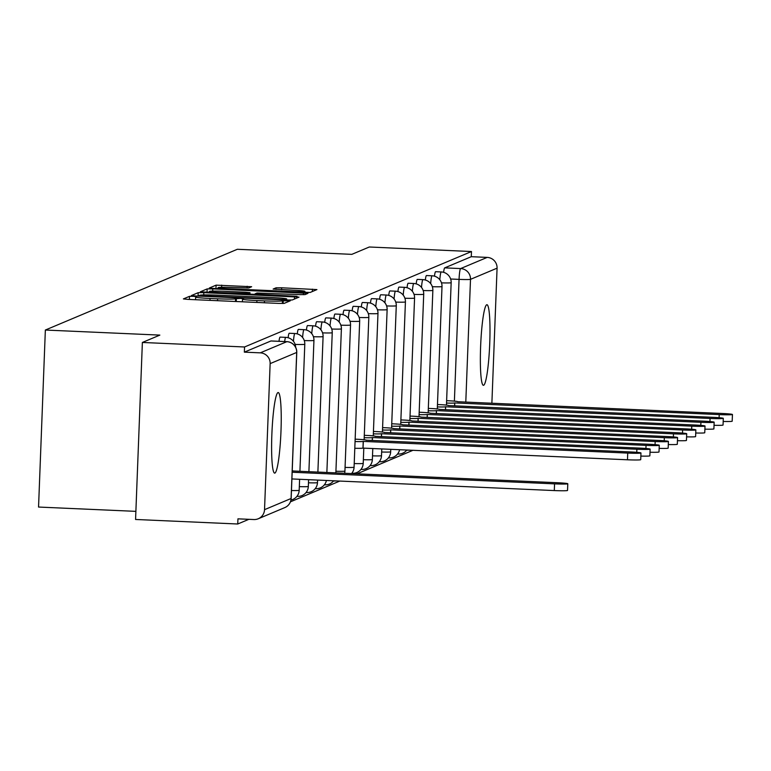 <?xml version="1.0" encoding="UTF-8"?>
<svg xmlns="http://www.w3.org/2000/svg" width="771" height="771" viewBox="0 0 771 771"><rect width="100%" height="100%" fill="white"/><g stroke="black" fill="none" stroke-linecap="round" stroke-linejoin="round"><path stroke-width="1.16" d="M193.425 296.324L189.493 296.343L183.382 298.917L187.845 299.379L278.562 303.398L284.171 303.379L290.291 300.806L282.446 300.825A16.249 0.848 2.2 0 1 264.472 300.883L256.916 300.555A16.249 0.848 2.2 0 1 242.528 299.158A16.249 0.848 2.2 0 1 242.634 299.061L243.443 298.705L240.292 298.406L235.569 298.753A16.249 0.848 2.2 0 1 217.605 298.811L210.04 298.473A16.249 0.848 2.2 0 1 195.651 297.076A16.249 0.848 2.2 0 1 195.757 296.989L196.576 296.633L193.425 296.324M486.723 304.767A40.343 4.491 92.5 0 0 480.641 345.88A40.343 4.491 92.5 0 0 483.388 385.317A40.343 4.491 92.5 0 0 483.629 385.269A40.343 4.491 92.5 0 0 489.71 344.155A40.343 4.491 92.5 0 0 486.964 304.718A40.343 4.491 92.5 0 0 486.723 304.767M277.974 392.574A40.343 4.491 92.5 0 0 271.893 433.688A40.343 4.491 92.5 0 0 274.64 473.124A40.343 4.491 92.5 0 0 274.881 473.076A40.343 4.491 92.5 0 0 280.952 431.962A40.343 4.491 92.5 0 0 278.206 392.526A40.343 4.491 92.5 0 0 277.974 392.574M251.635 286.725L216.102 285.145L209.278 288.036L213.769 288.47L310.106 292.469L316.929 289.588L281.685 287.785L276.076 287.805L273.136 289.058L292.874 290.166A13.579 0.713 2.2 0 1 304.911 291.342A13.579 0.713 2.2 0 1 289.8 291.467L230.076 288.817A13.579 0.713 2.2 0 1 218.048 287.65A13.579 0.713 2.2 0 1 233.15 287.525L248.725 287.949L251.635 286.725M264.53 509.67L291.091 498.5L296.7 352.453L270.139 363.623L264.53 509.67A10.341 10.264 -112.8 0 1 253.861 519.538L237.95 518.835L237.747 524.001L135.571 519.471L142.375 342.459L159.848 335.106L45.354 330.036L237.333 249.284L351.827 254.353L369.299 246.999L471.476 251.529L244.552 346.979L244.349 352.145L260.27 352.848L286.831 341.678A10.341 1.147 -87.5 0 1 286.889 341.659A10.341 1.147 -87.5 0 1 286.957 341.678M142.375 342.459L244.552 346.979M203.814 292.662L198.195 292.681L191.372 295.563L195.873 295.997L286.59 300.015L292.209 299.996L299.032 297.114L203.814 292.662L203.727 294.917M200.354 291.775L207.148 288.913L212.767 288.894L307.976 293.346L305.037 294.599L299.427 294.618L257.022 293.009L255.056 293.847L259.557 294.291L297.047 296.324L200.354 291.833M237.747 524.001L248.869 519.317M290.455 501.825L339.809 481.065M356.963 473.847L412.996 450.283M135.889 511.356L38.55 507.048L45.354 330.036M471.476 251.529L471.283 256.695L487.195 257.398A10.341 10.264 67.2 0 1 497.073 268.173L491.879 403.272M270.139 363.623A10.341 10.264 -112.8 0 0 260.27 352.848M439.817 279.748A10.341 1.147 -87.5 0 1 441.282 271.951L435.634 271.7A10.341 1.147 92.5 0 0 434.478 276.172M430.671 283.603A10.341 1.147 -87.5 0 1 432.136 275.796L426.488 275.546A10.341 1.147 92.5 0 0 425.332 280.027M421.515 287.448A10.341 1.147 -87.5 0 1 422.98 279.642L417.333 279.391A10.341 1.147 92.5 0 0 416.186 283.873M412.369 291.293A10.341 1.147 -87.5 0 1 413.834 283.497L408.187 283.246A10.341 1.147 92.5 0 0 407.04 287.718M403.223 295.139A10.341 1.147 -87.5 0 1 404.688 287.342L399.041 287.091A10.341 1.147 92.5 0 0 397.894 291.563M394.077 298.994A10.341 1.147 -87.5 0 1 395.542 291.187L389.895 290.937A10.341 1.147 92.5 0 0 388.738 295.418M384.931 302.839A10.341 1.147 -87.5 0 1 386.396 295.033L380.749 294.782A10.341 1.147 92.5 0 0 379.592 299.264M375.785 306.685A10.341 1.147 -87.5 0 1 377.25 298.888L371.603 298.637A10.341 1.147 92.5 0 0 370.446 303.109M366.639 310.53A10.341 1.147 -87.5 0 1 368.095 302.733L362.447 302.483A10.341 1.147 92.5 0 0 361.3 306.954M357.484 314.375A10.341 1.147 -87.5 0 1 358.949 306.579L353.301 306.328A10.341 1.147 92.5 0 0 352.154 310.809M348.338 318.23A10.341 1.147 -87.5 0 1 349.803 310.424L344.155 310.173A10.341 1.147 92.5 0 0 343.008 314.655M339.192 322.076A10.341 1.147 -87.5 0 1 340.657 314.279L335.009 314.028A10.341 1.147 92.5 0 0 333.862 318.5M330.046 325.921A10.341 1.147 -87.5 0 1 331.511 318.124L325.863 317.874A10.341 1.147 92.5 0 0 324.707 322.345M320.9 329.766A10.341 1.147 -87.5 0 1 322.365 321.97L316.717 321.719A10.341 1.147 92.5 0 0 315.561 326.2M311.754 333.621A10.341 1.147 -87.5 0 1 313.219 325.815L307.562 325.564A10.341 1.147 92.5 0 0 306.415 330.046M302.598 337.467A10.341 1.147 -87.5 0 1 304.063 329.67L298.416 329.419A10.341 1.147 92.5 0 0 297.269 333.891M293.452 341.312A10.341 1.147 -87.5 0 1 294.917 333.515L289.27 333.265A10.341 1.147 92.5 0 0 288.123 337.737M284.653 341.563A10.341 1.147 -87.5 0 1 285.771 337.361L280.124 337.11A10.341 1.147 92.5 0 0 279.006 341.312M471.283 256.695L444.713 267.865A10.341 1.147 92.5 0 0 443.624 272.327M244.349 352.145L270.92 340.975A10.341 1.147 -87.5 0 1 270.978 340.955A10.341 1.147 -87.5 0 1 271.035 340.975M199.101 295.582L281.849 299.437L286.619 299.071A16.249 0.848 2.2 0 0 286.725 298.984A16.249 0.848 2.2 0 0 272.327 297.577L217.904 295.168A16.249 0.848 2.2 0 0 199.93 295.235L199.101 295.582M224.457 291.303A13.579 0.713 2.2 0 0 209.346 291.428A13.579 0.713 2.2 0 0 221.373 292.595L248.031 293.51L249.997 292.672L245.496 292.228L224.457 291.303M292.17 472.238L554.561 483.86A11.893 0.626 2.2 0 0 567.793 483.745A11.893 0.626 2.2 0 0 557.26 482.723L292.922 470.975A10.341 0.54 2.2 0 0 292.99 470.917A10.341 0.54 2.2 0 0 292.228 470.686M567.793 483.745L567.533 490.452A11.893 0.626 -177.8 0 1 554.301 490.568L291.91 478.945M355.055 441.552A10.341 0.54 2.2 0 0 363.228 441.397L627.739 453.078A11.893 0.626 2.2 0 0 640.971 452.962A11.893 0.626 2.2 0 0 630.437 451.941L366.1 440.193A10.341 0.54 2.2 0 0 366.167 440.135A10.341 0.54 2.2 0 0 357.002 439.248L355.152 439.162M640.971 452.962L640.72 459.67A11.893 0.626 -177.8 0 1 627.478 459.786L362.968 448.105A10.341 0.54 -177.8 0 1 354.795 448.269M363.054 448.076L363.314 441.359M364.201 437.706A10.341 0.54 2.2 0 0 372.374 437.552L636.885 449.233A11.893 0.626 2.2 0 0 650.126 449.117A11.893 0.626 2.2 0 0 639.583 448.096L375.246 436.347A10.341 0.54 2.2 0 0 375.313 436.29A10.341 0.54 2.2 0 0 366.148 435.393L364.298 435.316M650.126 449.117L649.866 455.825A11.893 0.626 -177.8 0 1 640.855 456.085M372.345 440.511L372.46 437.514M373.347 433.861A10.341 0.54 2.2 0 0 381.52 433.707L646.04 445.378A11.893 0.626 2.2 0 0 659.272 445.272A11.893 0.626 2.2 0 0 648.729 444.25L384.392 432.492A10.341 0.54 2.2 0 0 384.459 432.435A10.341 0.54 2.2 0 0 375.304 431.548L373.443 431.471M659.272 445.272L659.012 451.979A11.893 0.626 -177.8 0 1 650.001 452.24M381.5 436.665L381.606 433.668M382.503 430.016A10.341 0.54 2.2 0 0 390.666 429.861L655.186 441.532A11.893 0.626 2.2 0 0 668.418 441.426A11.893 0.626 2.2 0 0 657.885 440.395L393.547 428.647A10.341 0.54 2.2 0 0 393.615 428.589A10.341 0.54 2.2 0 0 384.45 427.703L382.589 427.616M668.418 441.426L668.158 448.134A11.893 0.626 -177.8 0 1 659.147 448.394M390.646 432.81L390.762 429.823M391.649 426.17A10.341 0.54 2.2 0 0 399.821 426.006L664.332 437.687A11.893 0.626 2.2 0 0 677.564 437.571A11.893 0.626 2.2 0 0 667.031 436.55L402.693 424.802A10.341 0.54 2.2 0 0 402.761 424.744A10.341 0.54 2.2 0 0 393.595 423.857L391.735 423.771M677.564 437.571L677.304 444.289A11.893 0.626 -177.8 0 1 668.293 444.539M399.792 428.965L399.908 425.968M400.795 422.315A10.341 0.54 2.2 0 0 408.967 422.161L673.478 433.842A11.893 0.626 2.2 0 0 686.71 433.726A11.893 0.626 2.2 0 0 676.177 432.704L411.839 420.956A10.341 0.54 2.2 0 0 411.907 420.899A10.341 0.54 2.2 0 0 402.741 420.002L400.881 419.925M686.71 433.726L686.45 440.434A11.893 0.626 -177.8 0 1 677.449 440.694M408.938 425.12L409.054 422.123M409.941 418.47A10.341 0.54 2.2 0 0 418.113 418.316L682.624 429.987A11.893 0.626 2.2 0 0 695.856 429.881A11.893 0.626 2.2 0 0 685.323 428.859L420.985 417.101A10.341 0.54 2.2 0 0 421.053 417.044A10.341 0.54 2.2 0 0 411.887 416.157L410.037 416.08M695.856 429.881L695.606 436.588A11.893 0.626 -177.8 0 1 686.595 436.849M418.084 421.274L418.2 418.277M419.087 414.625A10.341 0.54 2.2 0 0 427.259 414.47L691.77 426.141A11.893 0.626 2.2 0 0 705.012 426.035A11.893 0.626 2.2 0 0 694.469 425.004L430.131 413.256A10.341 0.54 2.2 0 0 430.199 413.198A10.341 0.54 2.2 0 0 421.033 412.312L419.183 412.225M705.012 426.035L704.752 432.743A11.893 0.626 -177.8 0 1 695.741 433.003M427.23 417.419L427.346 414.432M428.233 410.779A10.341 0.54 2.2 0 0 436.405 410.615L700.916 422.296A11.893 0.626 2.2 0 0 714.158 422.18A11.893 0.626 2.2 0 0 703.615 421.159L439.277 409.411A10.341 0.54 2.2 0 0 439.345 409.353A10.341 0.54 2.2 0 0 430.189 408.466L428.329 408.379M714.158 422.18L713.898 428.898A11.893 0.626 -177.8 0 1 704.887 429.148M436.376 413.574L436.492 410.586M437.388 406.924A10.341 0.54 2.2 0 0 445.551 406.77L710.072 418.451A11.893 0.626 2.2 0 0 723.304 418.335A11.893 0.626 2.2 0 0 712.761 417.313L448.433 405.565A10.341 0.54 2.2 0 0 448.491 405.507A10.341 0.54 2.2 0 0 439.335 404.611L437.475 404.534M723.304 418.335L723.044 425.043A11.893 0.626 -177.8 0 1 714.033 425.303M445.532 409.729L445.648 406.731M446.534 403.079A10.341 0.54 2.2 0 0 454.707 402.925L719.218 414.596A11.893 0.626 2.2 0 0 732.45 414.49A11.893 0.626 2.2 0 0 721.916 413.468L457.579 401.71A10.341 0.54 2.2 0 0 457.646 401.652A10.341 0.54 2.2 0 0 448.481 400.766L446.621 400.689M732.45 414.49L732.19 421.197A11.893 0.626 -177.8 0 1 723.179 421.458M454.678 405.883L454.794 402.886M189.377 299.447L189.493 296.343M283.121 303.475L283.236 300.497M236.244 301.519L236.369 298.416M454.389 401.132L459.063 279.381A10.341 1.147 -87.5 0 1 460.634 268.568L487.195 257.398M450.63 279.006L459.063 279.381A10.341 0.54 -177.8 0 0 470.503 279.343L465.79 402.115M497.073 268.173L470.503 279.343A10.341 10.264 -112.8 0 0 460.634 268.568L444.713 267.865M294.917 333.515A10.341 10.341 0 0 1 304.796 344.242A10.341 0.54 -177.8 0 1 304.728 344.3A10.341 0.54 -177.8 0 1 295.12 344.415M299.129 490.231A10.341 0.54 -177.8 0 1 299.187 490.289A10.341 0.54 -177.8 0 1 299.119 490.346A10.341 0.54 2.2 0 1 291.467 490.52M304.063 329.67A10.341 10.341 0 0 1 313.942 340.397A10.341 0.54 -177.8 0 1 313.874 340.454A10.341 0.54 -177.8 0 1 304.266 340.56M308.275 486.385A10.341 0.54 -177.8 0 1 308.333 486.443A10.341 0.54 -177.8 0 1 308.265 486.501A10.341 0.54 2.2 0 1 299.331 486.636M313.219 325.815A10.341 10.341 0 0 1 323.088 336.551A10.341 0.54 -177.8 0 1 323.03 336.609A10.341 0.54 -177.8 0 1 313.421 336.715M317.421 482.53A10.341 0.54 -177.8 0 1 317.479 482.598A10.341 0.54 -177.8 0 1 317.411 482.656A10.341 0.54 2.2 0 1 308.477 482.791M322.365 321.97A10.341 10.341 0 0 1 332.243 332.696A10.341 0.54 -177.8 0 1 332.176 332.754A10.341 0.54 -177.8 0 1 322.567 332.87M331.511 318.124A10.341 10.341 0 0 1 341.389 328.851A10.341 0.54 -177.8 0 1 341.322 328.909A10.341 0.54 -177.8 0 1 331.713 329.024M340.657 314.279A10.341 10.341 0 0 1 350.535 325.005A10.341 0.54 -177.8 0 1 350.468 325.063A10.341 0.54 -177.8 0 1 340.859 325.169M344.859 470.994A10.341 0.54 -177.8 0 1 344.926 471.052A10.341 0.54 -177.8 0 1 344.859 471.11A10.341 0.54 2.2 0 1 335.915 471.245M349.803 310.424A10.341 10.341 0 0 1 359.681 321.16A10.341 0.54 -177.8 0 1 359.614 321.218A10.341 0.54 -177.8 0 1 350.005 321.324M354.005 467.139A10.341 0.54 -177.8 0 1 354.072 467.207A10.341 0.54 -177.8 0 1 354.005 467.265A10.341 0.54 2.2 0 1 345.061 467.399M358.949 306.579A10.341 10.341 0 0 1 368.827 317.305A10.341 0.54 -177.8 0 1 368.76 317.363A10.341 0.54 -177.8 0 1 359.151 317.479M363.16 463.294A10.341 0.54 -177.8 0 1 363.218 463.361A10.341 0.54 -177.8 0 1 363.151 463.419A10.341 0.54 2.2 0 1 354.207 463.554M368.095 302.733A10.341 10.341 0 0 1 377.973 313.46A10.341 0.54 -177.8 0 1 377.906 313.518A10.341 0.54 -177.8 0 1 368.307 313.633M372.306 459.449A10.341 0.54 -177.8 0 1 372.364 459.506A10.341 0.54 -177.8 0 1 372.297 459.564A10.341 0.54 2.2 0 1 363.363 459.699M377.25 298.888A10.341 10.341 0 0 1 387.129 309.614A10.341 0.54 -177.8 0 1 387.061 309.672A10.341 0.54 -177.8 0 1 377.453 309.788M381.452 455.603A10.341 0.54 -177.8 0 1 381.51 455.661A10.341 0.54 -177.8 0 1 381.443 455.719A10.341 0.54 2.2 0 1 372.509 455.854M386.396 295.033A10.341 10.341 0 0 1 396.275 305.769A10.341 0.54 -177.8 0 1 396.207 305.827A10.341 0.54 -177.8 0 1 386.599 305.933M390.598 451.748A10.341 0.54 -177.8 0 1 390.666 451.816A10.341 0.54 -177.8 0 1 390.598 451.873A10.341 0.54 2.2 0 1 381.655 452.008M395.542 291.187A10.341 10.341 0 0 1 405.421 301.914A10.341 0.54 -177.8 0 1 405.353 301.972A10.341 0.54 -177.8 0 1 395.745 302.087M404.688 287.342A10.341 10.341 0 0 1 414.567 298.069A10.341 0.54 -177.8 0 1 414.499 298.126A10.341 0.54 -177.8 0 1 404.891 298.242M413.834 283.497A10.341 10.341 0 0 1 423.713 294.223A10.341 0.54 -177.8 0 1 423.645 294.281A10.341 0.54 -177.8 0 1 414.037 294.397M422.98 279.642A10.341 10.341 0 0 1 432.859 290.378A10.341 0.54 -177.8 0 1 432.791 290.436A10.341 0.54 -177.8 0 1 423.192 290.542M432.136 275.796A10.341 10.341 0 0 1 442.005 286.533A10.341 0.54 -177.8 0 1 441.947 286.59A10.341 0.54 -177.8 0 1 432.338 286.696M441.282 271.951A10.341 10.341 0 0 1 451.16 282.678A10.341 0.54 -177.8 0 1 451.093 282.735A10.341 0.54 -177.8 0 1 441.484 282.851M270.92 340.975L286.831 341.678A10.341 10.264 -112.8 0 1 296.7 352.453A10.341 0.54 2.2 0 0 296.768 352.395A10.341 10.341 0 0 0 286.889 341.659L270.978 340.955M296.768 352.395L291.159 498.442A10.341 0.54 2.2 0 1 291.091 498.5A10.341 10.264 67.2 0 1 284.836 507.578A10.341 10.341 0 0 0 291.159 498.442A10.341 0.54 2.2 0 0 291.101 498.384M209.972 300.362L210.04 298.473M217.528 300.69L217.605 298.811M235.463 301.49L235.569 298.753M256.839 302.434L256.916 300.555M264.405 302.772L264.472 300.883M282.34 303.485L282.446 300.825M294.445 299.061L294.532 296.681M198.07 296.103L198.195 292.681M285.762 299.986L285.781 299.418M286.581 300.015L286.619 299.071M207.023 292.334L207.148 288.913M212.68 291.091L212.767 288.894M303.417 294.705L303.485 292.913M248.011 294.146L248.031 293.51M249.9 294.233L249.958 292.701M276.008 289.404L276.076 287.805M281.617 289.674L281.685 287.785M312.342 291.534L312.428 289.144M215.967 288.566L216.102 285.145M221.634 287.304L221.711 285.135M247.096 288.046L247.163 286.263M554.301 490.568L554.561 483.86M362.968 448.105L363.228 441.397M627.478 459.786L627.739 453.078M372.258 440.501L372.374 437.552M636.769 452.326L636.885 449.233M381.414 436.656L381.52 433.707M645.915 448.481L646.04 445.378M390.56 432.81L390.666 429.861M655.061 444.636L655.186 441.532M399.706 428.965L399.821 426.006M664.207 440.781L664.332 437.687M408.852 425.11L408.967 422.161M673.362 436.935L673.478 433.842M417.998 421.265L418.113 418.316M682.508 433.09L682.624 429.987M427.144 417.419L427.259 414.47M691.654 429.245L691.77 426.141M436.29 413.574L436.405 410.615M700.8 425.39L700.916 422.296M445.445 409.729L445.551 406.77M709.946 421.544L710.072 418.451M454.591 405.874L454.707 402.925M719.092 417.699L719.218 414.596M406.702 450.177L407.31 450.206A10.341 10.341 0 0 0 409.218 450.119M397.557 454.032L398.164 454.052A10.341 10.341 0 0 0 406.837 450.013M388.401 457.878L389.018 457.907A10.341 10.341 0 0 0 399.6 449.695M379.255 461.723L379.872 461.752A10.341 10.341 0 0 0 390.666 451.816L390.762 449.3M370.109 465.568L370.716 465.597A10.341 10.341 0 0 0 381.51 455.661L381.77 448.905M360.963 469.423L361.57 469.443A10.341 10.341 0 0 0 372.364 459.506L372.788 448.5M351.817 473.269L352.424 473.298A10.341 10.341 0 0 0 363.218 463.361L363.806 448.105M333.515 480.959L334.132 480.988A10.341 10.341 0 0 0 336.031 480.902M324.369 484.814L324.986 484.834A10.341 10.341 0 0 0 333.65 480.796M315.223 488.66L315.84 488.689A10.341 10.341 0 0 0 326.412 480.468M306.077 492.505L306.685 492.534A10.341 10.341 0 0 0 317.479 482.598L317.575 480.082M296.931 496.351L297.539 496.379A10.341 10.341 0 0 0 308.333 486.443L308.593 479.687M295.65 347.297A10.341 10.341 0 0 0 285.771 337.361M304.796 344.242L299.919 471.322M299.611 479.283L299.187 490.289A10.341 10.341 0 0 1 290.975 500.022M313.942 340.397L308.901 471.727M323.088 336.551L317.883 472.122M332.243 332.696L326.865 472.517M341.389 328.851L335.857 472.912M350.535 325.005L344.926 471.052A10.341 10.341 0 0 1 344.589 473.307M359.681 321.16L354.072 467.207A10.341 10.341 0 0 1 351.528 473.606M368.827 317.305L364.124 439.73M377.973 313.46L373.27 435.885M387.129 309.614L382.426 432.039M396.275 305.769L391.572 428.184M405.421 301.914L400.718 424.339M414.567 298.069L409.864 420.494M423.713 294.223L419.01 416.648M432.859 290.378L428.156 412.793M442.005 286.533L437.302 408.948M451.16 282.678L446.457 405.103M258.275 518.758L284.836 507.578M195.555 299.717L195.651 297.076M242.422 301.798L242.528 299.158M286.677 300.025L286.725 298.984M209.307 292.431L209.346 291.428M249.939 294.233L249.997 292.672M218.01 288.662L218.048 287.65M304.863 292.508L304.911 291.342"/></g></svg>
